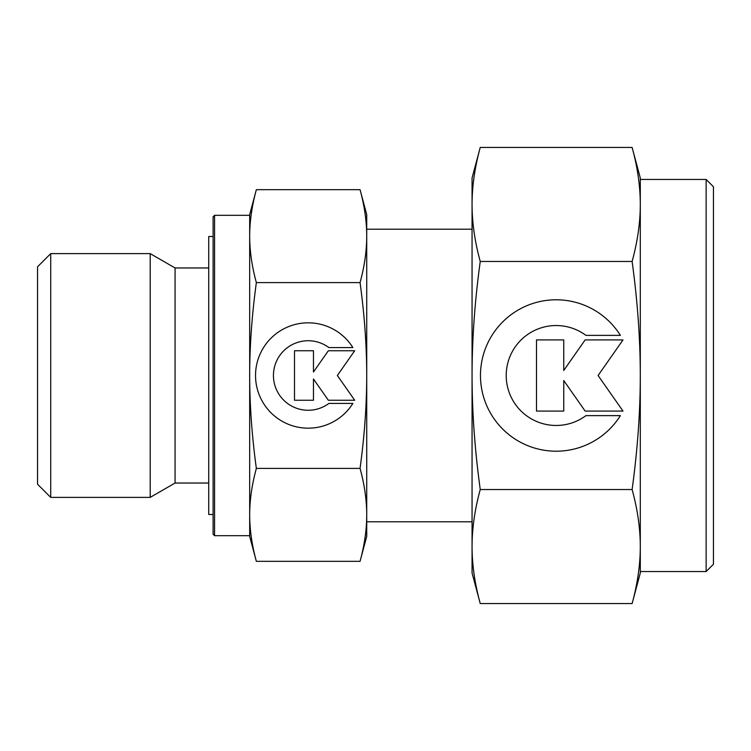 <?xml version="1.0" encoding="UTF-8"?>
<svg xmlns="http://www.w3.org/2000/svg" width="751" height="751" viewBox="0 0 751 751"><rect width="100%" height="100%" fill="white"/><g stroke="black" fill="none" stroke-linecap="round" stroke-linejoin="round"><path stroke-width="1.13" d="M472.06 229.205L366.723 229.205L366.723 236.133C366.704 250.909 364.488 266.398 360.048 282.592L256.354 282.592C251.923 266.398 249.698 250.909 249.679 236.133C249.698 221.348 251.923 205.868 256.354 189.674L249.679 214.57L249.679 236.133L249.679 215.302L214.57 215.302L213.106 216.767L213.106 534.233L214.57 535.698L249.679 535.698L249.679 514.867C249.698 500.091 251.923 484.602 256.354 468.408C251.923 436.031 249.698 405.061 249.679 375.5C249.698 345.939 251.923 314.969 256.354 282.592M360.048 282.592C364.488 314.969 366.704 345.939 366.723 375.5C366.704 405.061 364.488 436.031 360.048 468.408C364.488 484.602 366.704 500.091 366.723 514.867L366.723 521.795L472.06 521.795M208.722 267.966L175.067 267.966L150.209 253.622L50.721 253.622L37.55 266.783L37.55 484.217L50.721 497.378L150.209 497.378L175.067 483.034L208.722 483.034M366.723 214.57L360.048 189.674C364.488 205.868 366.704 221.348 366.723 236.133L366.723 214.57M360.048 561.326L366.723 536.43L366.723 514.867C366.704 529.652 364.488 545.132 360.048 561.326L256.354 561.326C251.923 545.132 249.698 529.652 249.679 514.867L249.679 236.133M249.679 514.867L249.679 536.43L256.354 561.326M213.106 236.518L208.722 236.518L208.722 514.482L213.106 514.482M352.867 403.418A52.664 52.664 0 0 1 263.545 403.418A52.664 52.664 0 0 1 280.292 330.834A52.664 52.664 0 0 1 352.867 347.582L328.919 347.582A34.762 34.762 0 0 0 280.292 396.218A34.762 34.762 0 0 0 328.919 403.418L352.867 403.418M313.467 400.255L294.505 400.255L294.505 350.745L313.467 350.745L313.467 372.008L328.356 350.745L354.688 350.745L337.359 375.5L354.688 400.255L328.356 400.255L313.467 378.992L313.467 400.255M360.048 468.408L256.354 468.408M360.048 189.674L256.354 189.674M366.723 514.867L366.723 236.133M50.721 497.378L50.721 253.622M150.209 497.378L150.209 253.622M175.067 483.034L175.067 267.966M214.57 535.698L214.57 215.302M632.117 261.47C637.552 301.207 640.284 339.217 640.303 375.5C640.284 411.783 637.552 449.793 632.117 489.53C637.552 509.403 640.284 528.404 640.303 546.54L640.303 571.539L706.137 571.539L713.45 564.226L713.45 186.774L706.137 179.461L640.303 179.461L640.303 204.46C640.284 222.596 637.552 241.597 632.117 261.47L480.246 261.47C474.801 241.597 472.079 222.596 472.06 204.46C472.079 186.314 474.801 167.313 480.246 147.44L472.06 177.996L472.06 375.5C472.079 339.217 474.801 301.207 480.246 261.47M640.303 177.996L632.117 147.44C637.552 167.313 640.284 186.314 640.303 204.46L640.303 177.996M632.117 603.56L640.303 573.004L640.303 546.54C640.284 564.686 637.552 583.687 632.117 603.56L480.246 603.56C474.801 583.687 472.079 564.686 472.06 546.54C472.079 528.404 474.801 509.403 480.246 489.53C474.801 449.793 472.079 411.783 472.06 375.5L472.06 573.004L480.246 603.56M620.382 415.622A75.71 75.71 0 0 1 491.98 415.622A75.71 75.71 0 0 1 516.05 311.299A75.71 75.71 0 0 1 620.382 335.378L585.958 335.378A49.97 49.97 0 0 0 516.05 405.277A49.97 49.97 0 0 0 585.958 415.622L620.382 415.622M563.748 411.088L536.496 411.088L536.496 339.912L563.748 339.912L563.748 370.478L585.151 339.912L623.001 339.912L598.087 375.5L623.001 411.088L585.151 411.088L563.748 380.522L563.748 411.088M632.117 489.53L480.246 489.53M632.117 147.44L480.246 147.44M640.303 546.54L640.303 204.46M706.137 571.539L706.137 179.461"/></g></svg>
